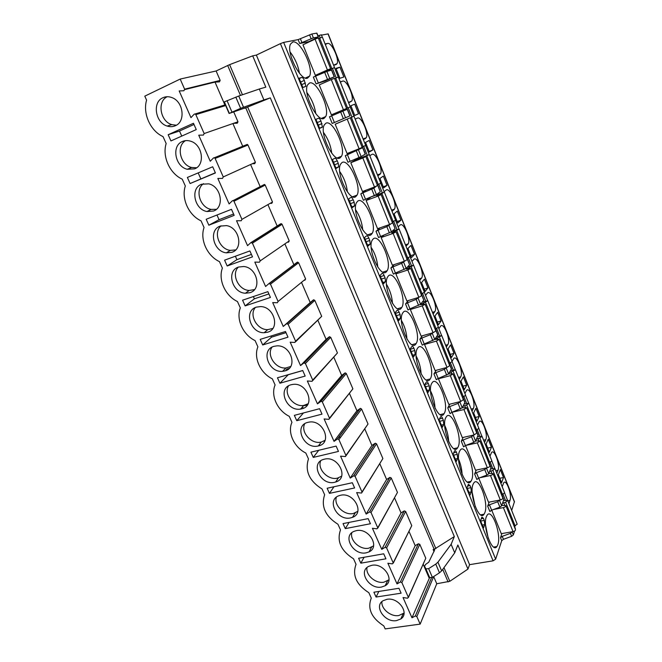 <?xml version="1.0" encoding="UTF-8"?>
<svg xmlns="http://www.w3.org/2000/svg" width="662" height="662" viewBox="0 0 662 662"><rect width="100%" height="100%" fill="white"/><g stroke="black" fill="none" stroke-linecap="round" stroke-linejoin="round"><path stroke-width="0.99" d="M514.581 531.023L513.356 534.921L511.635 536.311L503.451 539.307L501.722 540.697L495.648 559.15L493.082 560.822L469.59 564.661L467.96 569.072L449.812 581.302L436.754 583.752L420.163 624.117L385.168 628.9L383.819 625.913C371.432 617.919 367.253 608.651 371.274 598.109L368.833 592.689C356.346 584.678 352.085 575.228 356.04 564.338L353.541 558.811C340.963 550.784 336.619 541.144 340.5 529.898L337.951 524.254C325.274 516.211 320.838 506.372 324.645 494.762L322.046 489.003C309.27 480.943 304.743 470.905 308.467 458.907L305.811 453.031C293.994 447.206 287.267 432.468 291.959 422.323L289.253 416.324C277.353 410.523 270.485 395.487 275.102 384.97L272.347 378.854C260.365 373.087 253.347 357.737 257.899 346.847L255.077 340.591C243.02 334.864 235.854 319.192 240.331 307.904L237.451 301.524C225.303 295.831 217.988 279.819 222.382 268.135L219.445 261.614C207.214 255.962 199.742 239.611 204.053 227.505L201.041 220.843C188.728 215.233 181.098 198.526 185.319 185.981L182.24 179.17C169.844 173.618 162.041 156.546 166.162 143.546L163.026 136.587C150.539 131.076 142.57 113.624 146.583 100.152L144.788 96.156L180.18 79.068L216.118 70.983L229.606 64.644L252.702 55.848L256.368 55.078L280.423 43.642L283.65 42.401L298.115 39.621L311.835 34.01L316.883 33.117L318.414 36.948L309.212 41.474M515.218 528.955L514.581 526.199M511.685 510.427L514.448 501.68L328.17 33.886L321.467 35.144M317.959 35.814L321.335 34.813L322.27 37.146M420.163 624.117L416.837 616.579L415.347 615.974L411.979 617.787L403.034 597.538L407.519 598.208L408.338 597.265L401.875 582.593L400.369 581.997L397.01 583.909L387.882 563.246L392.384 563.867L393.203 562.882L386.608 547.913L385.135 547.308L381.742 549.344L372.425 528.268L376.951 528.839L377.754 527.813L371.034 512.537L369.628 511.9L366.16 514.084L356.653 492.578L361.609 493.041L361.998 492.023L355.13 476.433L353.798 475.771L350.256 478.096L340.558 456.143L345.448 456.573L345.912 455.489L338.903 439.568L337.645 438.889L334.029 441.364L324.123 418.955L328.948 419.336L329.494 418.185L322.336 401.942L321.161 401.238L317.454 403.861L307.342 380.981L312.092 381.304L312.721 380.104L305.414 363.504L303.858 362.966L300.531 365.573L290.204 342.196L294.888 342.453L295.591 341.203L288.127 324.256L286.563 323.726L283.253 326.457L272.694 302.575L277.328 302.766L278.098 301.467L270.468 284.147L268.896 283.626L265.594 286.497L254.812 262.094L259.454 262.21L260.224 260.861L252.429 243.161L250.84 242.648L247.547 245.66L236.533 220.727L241.191 220.76L241.944 219.362L233.976 201.265L233.181 200.561L232.387 200.768L229.11 203.929L217.839 178.434L222.523 178.392L223.268 176.936L215.117 158.425L214.38 157.738L213.512 157.945L210.251 161.255L198.732 135.189L203.433 135.065L204.161 133.55L195.828 114.625L195.149 113.947L194.214 114.154L190.97 117.629L179.187 90.959L183.904 90.744L184.624 89.171L180.18 79.068M398.946 588.278L373.889 592.217L376.066 597.05L401.114 593.185L398.946 588.278M383.712 553.804L358.614 558.24L360.831 563.18L385.921 558.811L383.712 553.804M368.171 518.636L343.032 523.592L345.291 528.624L370.43 523.741L368.171 518.636M352.308 482.739L327.136 488.242L329.444 493.372L354.617 487.952L352.308 482.739M336.122 446.105L310.917 452.171L313.267 457.409L338.472 451.426L336.122 446.105M319.597 408.702L294.358 415.355L296.758 420.701L321.997 414.139L319.597 408.702M302.716 370.513L277.452 377.77L279.91 383.232L305.174 376.066L302.716 370.513M285.479 331.505L260.199 339.391L262.706 344.968L287.987 337.173L285.479 331.505M267.87 291.652L242.573 300.2L245.139 305.894L270.435 297.445L267.87 291.652M249.88 250.939L224.575 260.166L227.19 265.983L252.495 256.856L249.88 250.939M231.485 209.316L206.18 219.263L208.853 225.204L234.166 215.365L231.485 209.316M212.692 166.766L187.379 177.457L190.11 183.531L215.423 172.956L212.692 166.766M193.461 123.264L168.165 134.725L170.953 140.932L196.258 129.587L193.461 123.264M396.48 620.617L400.841 618.945C409.919 613.285 398.441 596.975 386.956 599.309L383.091 600.715C373.5 606.16 384.779 622.826 396.48 620.617M381.486 587.062L385.143 585.754C395.322 580.384 383.778 562.642 371.771 565.323L368.66 566.374C357.935 571.48 369.247 589.602 381.486 587.062M366.194 552.828L369.04 551.893C380.402 546.944 368.866 527.606 356.288 530.651L354.029 531.354C342.089 535.98 353.376 555.749 366.194 552.828M350.587 517.907L352.523 517.328C365.134 512.942 353.69 491.825 340.483 495.284L339.176 495.648C325.969 499.661 337.14 521.226 350.587 517.907M334.674 482.284L335.609 482.027C349.495 478.361 338.241 455.291 324.355 459.196L324.082 459.262C309.584 462.498 320.54 486.032 334.674 482.284M318.422 445.915C332.936 443.126 323.205 418.972 308.715 422.174L307.896 422.356C293.134 425.592 303.99 449.903 318.306 445.948L318.422 445.915M301.839 408.802C315.716 405.889 307.383 382.338 293.043 384.382L291.09 384.746C276.956 388.106 286.398 411.838 300.614 409.058L301.839 408.802M284.908 370.91C298.19 367.865 291.106 344.919 277.014 345.854L273.936 346.342C260.398 349.826 268.549 372.996 282.566 371.324L284.908 370.91M267.622 332.208C280.332 329.022 274.358 306.655 260.605 306.58L256.409 307.118C243.434 310.743 250.435 333.35 264.171 332.721L267.622 332.208M249.955 292.687C262.152 289.344 257.137 267.514 243.765 266.505L238.502 267.051C226.056 270.816 232.056 292.91 245.437 293.233L249.955 292.687M231.915 252.305C243.641 248.804 239.437 227.447 226.478 225.61L220.214 226.106C208.249 230.028 213.379 251.659 226.379 252.843L231.915 252.305M213.478 211.037C224.774 207.363 221.257 186.419 208.72 183.837L201.513 184.259C189.986 188.356 194.388 209.573 206.991 211.526L213.478 211.037M194.628 168.86C205.543 165.004 202.589 144.399 190.474 141.163C187.627 140.286 184.938 140.394 182.406 141.486C171.276 145.756 175.066 166.634 187.263 169.273L194.628 168.86M175.364 125.73C185.931 121.692 183.448 101.352 171.731 97.529C168.603 96.387 165.649 96.462 162.86 97.744C152.086 102.205 155.371 122.809 167.18 126.061C170.051 126.98 172.782 126.872 175.364 125.73M436.754 583.752L433.676 576.585L416.837 616.579M408.404 597.505L425.782 558.248L419.791 544.329L401.875 582.593M393.269 563.139L411.756 525.645L405.649 511.453L386.608 547.913M377.828 528.077L397.457 492.412L391.234 477.956L371.034 512.537M362.073 492.305L382.884 458.551L376.546 443.821L355.13 476.433M345.994 455.795L368.031 424.036L361.568 409.008L338.903 439.568M329.577 418.541L352.887 388.842L346.3 373.525L322.336 401.942M312.812 380.518L337.446 352.954L330.727 337.33L305.414 363.504M295.682 341.691L321.699 316.345L314.839 300.407L288.127 324.256M304.148 280.208L304.884 280.233L305.629 279L298.628 262.74L270.468 284.147M287.407 242.16L288.491 242.176L289.228 240.902L282.086 224.31L252.429 243.161M270.17 203.333L271.768 203.333L272.496 202.018L265.205 185.079L233.976 201.265M252.321 163.729L254.696 163.688L255.416 162.322L247.977 145.028L215.117 158.425M233.554 123.331L237.261 123.215L237.981 121.791L233.653 111.746M184.739 89.585L215.018 82.096L219.461 81.873L220.173 80.4L216.118 70.983M411.979 617.787L429.638 577.512M423.233 564.314L429.067 577.827M467.96 569.072L457.864 545L454.72 552.828L451.128 544.313L437.921 562.195L435.762 564.115L428.628 568.641L425.906 568.865L424.516 566.209L425.666 564.363L428.719 562.245L434.669 549.899L433.122 549.501L434.173 549.311L245.743 107.807L244.675 108.287L245.958 107.633L229.093 113.483L240.62 108.328L263.906 99.904L259.322 89.014L238.734 96.031L224.36 101.882L229.093 113.483L224.294 102.362M409.042 531.445L415.182 545.662L418.376 543.783L419.791 544.329M394.585 497.956L401.031 512.893L404.267 510.899L405.649 511.453M379.839 463.814L386.616 479.503L389.91 477.376L391.234 477.956M364.812 429.017L371.92 445.468L375.288 443.209L376.546 443.821M349.495 393.534L356.942 410.771L360.385 408.38L361.568 409.008M333.871 357.356L341.666 375.404L345.192 372.872L346.3 373.525M317.942 320.458L326.093 339.325L329.254 336.834L330.727 337.33M301.5 282.376L310.205 302.534L313.366 299.927L314.839 300.407M268.979 283.559L297.147 262.268L298.628 262.74M284.883 243.897L293.969 264.941M279.736 224.625L281.284 223.648L282.086 224.31M267.92 204.616L277.246 226.205M263.269 185.046L264.461 184.425L265.205 185.079M250.6 164.507L260.166 186.643M246.239 144.812L247.29 144.39L247.977 145.028M232.916 123.554L242.714 146.244M215.018 82.096L224.898 104.968M252.702 55.848L265.818 87.136L259.322 89.014M434.173 549.311L454.331 536.576L270.319 97.868L263.906 99.904M469.59 564.661L256.368 55.078M454.331 536.576L451.128 544.313M245.743 107.807L270.319 97.868M454.72 552.828L441.628 570.884L439.485 572.812L432.385 577.363L429.663 577.57L428.215 574.773M318.414 36.948L313.391 37.883L299.696 43.502L309.245 41.565M505.412 500.158L503.128 494.456M492.71 468.464L490.319 462.49M479.784 436.192L477.277 429.936M466.619 403.332L463.996 396.778M453.213 369.859L450.466 363.008M439.551 335.766L436.68 328.6M425.641 301.036L422.637 293.539M411.458 265.636L408.322 257.799M397.01 229.557L393.733 221.381M382.272 192.783L378.854 184.243M367.253 155.28L363.686 146.368M351.936 117.042L348.212 107.757M336.246 77.876L332.514 68.567M320.218 37.866L319.291 35.558M503.451 539.307L502.251 536.336L500.513 537.726L501.895 533.58M345.291 155.719L353.5 151.176L362.793 147.634L345.291 155.719L347.947 162.264L361.146 156.588L365.383 154.089L362.793 147.634M360.798 193.875L363.397 200.288L365.507 199.254L362.908 192.849L360.798 193.875L366.243 190.093M375.999 231.286L378.548 237.575L380.617 236.5L378.068 230.219L375.999 231.286L380.071 227.836M390.903 267.969L393.41 274.134L395.429 273.017L392.93 266.86L390.903 267.969L394.246 264.593M405.525 303.949L407.982 309.998L409.96 308.84L407.511 302.799L405.525 303.949L408.388 300.548M419.865 339.25L422.273 345.183L424.218 343.992L421.818 338.059L419.865 339.25L422.381 335.766M433.941 373.889L436.299 379.707L438.211 378.474L435.853 372.656L433.941 373.889L436.184 370.306M447.752 407.875L450.069 413.593L451.939 412.327L449.622 406.617L447.752 407.875L449.771 404.192M461.306 441.24L463.582 446.85L465.419 445.543L463.143 439.94L461.306 441.24L463.135 437.441M474.613 473.992L476.847 479.495L478.651 478.163L476.417 472.66L474.613 473.992L476.276 470.07M487.679 506.149L489.88 511.561L491.643 510.195L489.45 504.792L487.679 506.149L489.193 502.11M316.105 83.892L325.166 81.004L334.384 76.775L331.687 70.056L326.896 71.446L313.341 77.082L316.105 83.892L334.384 76.775M491.734 510.154L501.283 533.688L513.025 531.611L503.377 507.613L493.62 509.459M478.742 478.129L488.523 502.243L500.307 499.967L490.476 475.523L479.801 477.732M465.51 445.509L475.539 470.227L487.348 467.736L477.343 442.845L465.543 445.501M462.258 407.775L466.602 407.742L463.963 409.555L452.229 412.211M452.105 412.443L462.316 437.623L474.149 434.909L463.963 409.555M448.571 374.005L453.023 373.881L450.326 375.644L438.443 378.772L438.749 378.267M438.443 378.772L448.844 404.416L460.711 401.478L450.326 375.644M434.76 339.374L439.187 339.383L436.432 341.096L424.524 344.455L425.095 343.644M424.524 344.455L435.124 370.596L447.016 367.41L436.432 341.096M422.339 302.038L427.809 300.747L420.66 304.694L425.087 304.222L422.273 305.877L410.341 309.493L411.309 308.31M410.341 309.493L421.148 336.13L433.064 332.705L422.273 305.877M407.552 266.91L413.609 265.239L406.336 269.078L410.713 268.383L407.85 269.98L395.884 273.861L397.473 272.198M395.884 273.861L406.898 301.003L418.839 297.321L407.85 269.98M392.111 231.261L399.136 229.06L391.73 232.784L396.058 231.849L393.137 233.388L381.155 237.534L383.803 235.2M381.155 237.534L392.376 265.205L404.341 261.267L393.137 233.388M372.094 196.548L384.382 192.17L376.835 195.778L381.113 194.595L378.134 196.068L366.127 200.495L370.885 197.044M366.127 200.495L377.572 228.713L389.562 224.492L378.134 196.068M350.81 162.728L355.982 159.716L369.338 154.56L361.659 158.036L365.879 156.604L362.834 158.011L350.81 162.728L362.478 191.5L374.485 187.007L362.834 158.011M335.187 124.208L353.996 116.198L335.187 124.208L347.087 153.551L359.11 148.76L347.219 119.185M331.389 114.849L350.272 106.88L331.389 114.849L319.241 84.91L331.298 79.572L334.476 78.315L346.557 108.436M315.369 75.36L321.211 73.631L334.542 67.565L326.532 70.743L330.619 68.707L327.425 69.949L315.369 75.36L302.981 44.809L315.046 39.149L318.29 37.966L330.619 68.707M497.832 544.702C501.655 534.755 491.916 507.721 487.141 515.168L486.388 516.633C482.259 526.067 492.18 554.061 496.93 546.514L497.832 544.702M484.807 512.769C488.995 503.079 478.651 475.184 473.744 483.078L473.148 484.179C468.638 493.339 479.18 522.21 484.063 514.208L484.807 512.769M471.543 480.24C476.127 470.856 465.121 442.009 460.082 450.383L459.66 451.12C454.736 459.966 465.957 489.789 470.963 481.307L471.543 480.24M458.021 447.107C463.028 438.054 451.31 408.206 446.147 417.052L445.923 417.432C440.553 425.931 452.518 456.772 457.624 447.802L458.021 447.107M444.252 413.345C449.705 404.664 437.218 373.74 431.938 383.075L431.914 383.108C426.08 391.217 438.84 423.15 444.053 413.684L444.252 413.345M430.217 378.945L430.226 378.929C436.018 370.861 423.25 339.341 417.648 348.121L417.449 348.427C411.59 356.793 425.054 388.693 430.217 378.945M415.918 343.876L416.141 343.528C421.785 335.419 408.917 304.512 403.1 312.456L402.67 313.076C396.968 321.5 410.556 352.796 415.918 343.876M401.329 308.128L401.793 307.466C407.262 299.34 394.295 268.979 388.263 276.087L387.593 277.014C382.065 285.479 395.777 316.229 401.329 308.128M386.467 271.677L387.162 270.725C392.467 262.582 379.384 232.718 373.136 238.999L372.209 240.207C366.864 248.697 380.708 278.959 386.467 271.677M371.299 234.505L372.251 233.281C377.373 225.146 364.166 195.712 357.703 201.174L356.52 202.63C351.348 211.128 365.341 240.976 371.299 234.505M355.833 196.589L357.041 195.125C361.982 187.015 348.651 157.937 341.964 162.587L340.508 164.259C335.526 172.757 349.668 202.258 355.833 196.589M340.053 157.904L341.526 156.232C346.276 148.147 332.812 119.367 325.903 123.206L324.165 125.077C319.374 133.55 333.673 162.769 340.053 157.904M323.95 118.424L325.696 116.578C330.264 108.543 316.643 79.986 309.51 83.015L307.482 85.034C302.882 93.491 317.355 122.503 323.95 118.424M307.516 78.141L309.543 76.155C313.929 68.161 300.151 39.77 292.778 41.987L290.461 44.122C286.042 52.538 300.697 81.418 307.516 78.141M483.434 518.321L481.895 517.088L480.504 520.646L483.5 527.962L484.733 524.635L484.278 520.39L483.434 518.321L481.233 518.727M470.045 485.577L468.406 484.278L466.958 487.604L470.012 495.06L471.336 491.899L470.905 487.687L470.045 485.577L467.612 486.065M456.399 452.212C455.746 450.764 455.166 450.309 454.662 450.855L453.147 453.933L456.259 461.53L457.682 458.534L457.276 454.364L456.399 452.212L453.693 452.816M442.497 418.219C441.802 416.679 441.182 416.208 440.644 416.779L439.072 419.617L442.249 427.362L443.763 424.541L443.391 420.411L442.497 418.219L439.444 418.955M428.322 383.563C427.586 381.941 426.932 381.436 426.369 382.04L424.731 384.63L427.966 392.525L429.58 389.893L429.241 385.805L428.322 383.563L424.822 384.481M413.882 348.237C413.121 346.582 412.443 346.027 411.847 346.565L410.101 348.957L413.402 357.008L415.124 354.575L414.817 350.521L413.882 348.237L410.233 349.271M399.153 312.224C398.375 310.528 397.672 309.915 397.043 310.395L395.181 312.58L398.549 320.789L400.46 318.447L400.105 314.549L399.153 312.224L395.495 313.333M384.134 275.491C383.339 273.754 382.611 273.092 381.941 273.497L379.971 275.475L383.406 283.849L385.474 281.656L385.102 277.866L384.134 275.491L380.468 276.691M368.808 238.03C367.998 236.251 367.245 235.523 366.533 235.871L364.448 237.617L367.948 246.165L370.182 244.137L369.801 240.455L368.808 238.03L365.143 239.313M353.177 199.808C352.35 197.979 351.563 197.202 350.819 197.475L348.609 198.989L352.184 207.711L354.592 205.865L354.195 202.282L353.177 199.808L349.503 201.182M337.231 160.808C336.379 158.938 335.568 158.094 334.782 158.284L332.44 159.567L336.089 168.462L338.671 166.824L338.265 163.332L337.231 160.808L333.549 162.273M320.954 121.005C320.085 119.086 319.233 118.184 318.414 118.291L315.94 119.317L319.663 128.403L322.427 126.98L320.954 121.005L317.263 122.561M304.338 80.375C303.444 78.406 302.567 77.437 301.698 77.462L299.083 78.224L302.89 87.5L305.852 86.308L304.338 80.375L300.647 82.03M502.251 536.336L510.443 533.34L512.222 531.752M331.679 115.867L329.477 116.802L332.192 123.471L350.033 115.817L347.393 109.23L331.679 115.867L334.384 122.536M489.45 504.792L497.7 501.73L499.553 500.108M491.643 510.195L499.884 507.142L501.639 505.785L503.782 499.661L501.995 494.812M476.417 472.66L484.733 469.54L486.661 467.885M478.651 478.163L486.951 475.059L488.738 473.727L491.072 467.554L489.185 462.854M463.143 439.94L471.526 436.763L473.545 435.05M465.419 445.543L473.785 442.382L475.606 441.082L478.121 435.257L476.135 430.308M449.622 406.617L458.071 403.373L460.198 401.602M451.939 412.327L462.225 407.833L464.931 402.372L462.846 397.167M435.853 372.656L444.359 369.355L446.635 367.518M438.211 378.474L448.596 373.956L451.501 368.866L449.308 363.413M421.818 338.059L430.391 334.691L432.849 332.763M424.218 343.992L434.711 339.44L437.814 334.74L435.522 329.014M407.511 302.799L416.158 299.365L418.872 297.312M409.96 308.84L420.56 304.272L423.796 300.209L421.462 293.969M392.93 266.86L401.644 263.352L404.755 261.118M395.429 273.017L406.137 268.416L409.579 264.742L407.229 258.453L406.716 258.403M378.068 230.219L386.848 226.644L390.654 224.07M380.617 236.5L391.432 231.865L395.09 228.605L392.707 222.225L392.202 222.233M362.908 192.849L373.865 188.182L377.406 185.36M365.507 199.254L376.438 194.595L380.311 191.765L377.894 185.294M421.181 294.491L421.479 294.002M406.907 258.892L407.229 258.453M508.929 503.55L510.013 500.348C512.165 494.895 506.322 478.593 503.708 482.788L502.185 486.678M496.839 473.313L497.998 470.268C500.356 464.981 494.183 448.182 491.494 452.609L489.971 456.151M484.534 442.555L485.784 439.667C488.341 434.562 481.82 417.234 479.073 421.893L477.55 425.095M472.014 411.251L473.347 408.537C476.135 403.638 469.234 385.731 466.429 390.638L464.906 393.485M459.271 379.409L460.702 376.852C463.723 372.185 456.416 353.673 453.553 358.821L452.038 361.32M446.312 346.987L447.843 344.588C451.037 340.185 443.523 321.368 440.52 326.316L438.881 328.675M433.113 313.987L434.851 311.612C437.963 307.193 430.408 288.682 427.288 293.175L425.55 295.335M419.675 280.39L421.628 278.057C424.665 273.621 417.052 255.383 413.808 259.43L411.971 261.391M405.988 246.181L408.164 243.897C411.119 239.454 403.448 221.472 400.088 225.072L398.143 226.818M392.053 211.344L394.461 209.134C397.324 204.69 389.595 186.932 386.12 190.077L384.059 191.608M377.853 175.852L380.509 173.742C383.281 169.298 375.486 151.73 371.887 154.436L369.793 155.686M363.397 139.69L366.293 137.704C368.974 133.269 361.104 115.867 357.389 118.126L355.171 119.143M348.659 102.85L351.812 101.005C354.402 96.594 346.458 79.308 342.61 81.128L340.285 81.906M333.64 65.298L336.023 64.628L337.049 63.635C339.556 59.232 331.53 42.037 327.558 43.419L325.1 43.957M503.492 477.517L500.331 469.581L498.378 474.753L501.573 482.755L503.492 477.517L499.785 478.278M491.444 447.272L488.225 439.204L486.123 444.103L489.383 452.245L491.444 447.272L487.72 448.1M479.18 416.514L475.904 408.297L473.661 412.923L476.971 421.206L479.18 416.514L475.448 417.399M466.702 385.21L463.375 376.86L460.975 381.188L464.352 389.62L466.702 385.21L462.97 386.169M454.008 353.367L450.623 344.869L448.066 348.899L451.501 357.48L454.008 353.367L450.268 354.393M441.091 320.954L437.64 312.307L434.934 316.022L438.426 324.761L441.091 320.954L437.342 322.055M427.942 287.97L424.433 279.165L421.553 282.558L425.112 291.454L427.942 287.97L424.185 289.145M414.561 254.39L410.986 245.428L407.933 248.482L411.557 257.543L414.561 254.39L410.796 255.64M400.932 220.198L397.291 211.07L394.064 213.785L397.746 223.003L400.932 220.198L397.159 221.53M387.055 185.385L383.348 176.092L379.938 178.434L383.687 187.834L387.055 185.385L383.273 186.8M372.921 149.926L369.148 140.46L365.54 142.429L369.371 152.003L372.921 149.926L369.139 151.424M358.523 113.806L354.683 104.157L350.877 105.738L354.774 115.494L358.523 113.806L354.733 115.387M343.859 77.007L339.937 67.176L335.932 68.352L339.904 78.29L343.859 77.007M354.683 104.157L350.885 105.763M339.937 67.176L336.139 68.873M501.788 505.354L505.876 505.652L515.491 529.617C515.524 530.502 514.705 531.164 513.025 531.611M503.476 500.53L507.671 500.414L517.188 524.188L514.167 526.315M507.671 500.414L505.636 502.235L502.532 503.228M505.876 505.652C505.892 506.496 505.065 507.15 503.377 507.613M515.177 526.042L505.636 502.235M488.862 473.421L493.024 473.611L502.814 498.014C502.83 498.842 501.995 499.496 500.307 499.967M490.658 468.895L494.961 468.638L504.643 492.834L501.573 494.928M494.961 468.638L492.884 470.409L489.623 471.501M493.024 473.611C493.016 474.397 492.172 475.043 490.476 475.523M502.599 494.646L492.884 470.409M475.688 440.909L479.933 440.975L489.905 465.833C489.897 466.611 489.044 467.248 487.348 467.736M477.592 436.697L482.027 436.283L491.883 460.926L488.763 462.978M482.027 436.283L479.892 437.996L476.45 439.22M479.933 440.975L477.343 442.845M489.781 462.68L479.892 437.996M466.602 407.742L476.756 433.056L474.149 434.909M464.252 403.919L468.845 403.332L478.883 428.43L475.713 430.441M468.845 403.332L466.66 404.995L462.978 406.385M476.739 430.134L466.66 404.995M453.023 373.881L463.367 399.674L460.711 401.478M450.615 370.555L455.423 369.768L465.643 395.33L462.415 397.299M455.423 369.768L449.167 372.996M463.45 396.985L453.189 371.374M439.187 339.383L449.73 365.656L447.016 367.41M436.663 336.594L441.744 335.576L452.163 361.618L448.877 363.546M441.744 335.576L434.835 339.267M449.92 363.215L439.46 337.123M425.087 304.222L435.828 331L433.064 332.705M427.809 300.747L438.426 327.276L435.091 329.163M436.134 328.807L425.476 302.228M410.713 268.383L421.661 295.682L418.839 297.321M413.609 265.239L424.425 292.281L421.032 294.118M422.083 293.754L411.226 266.662M396.058 231.849L407.221 259.678L404.341 261.267M399.136 229.06L410.167 256.624L406.708 258.412M407.767 258.023L396.695 230.409M381.113 194.595L392.5 222.978L389.562 224.492M384.382 192.17L395.619 220.272L392.111 222.002M393.17 221.605L381.883 193.453M365.879 156.604L377.489 185.55L374.485 187.007M369.338 154.56L380.799 183.209L377.224 184.888M378.283 184.475L366.781 155.769M350.33 117.853L362.172 147.378L359.11 148.76M353.996 116.198L365.689 145.425L362.04 147.047M363.115 146.608L351.381 117.331M350.272 106.88L338.348 77.073L334.583 78.588M347.633 107.989L335.667 78.124M334.542 67.565L322.377 37.155L318.546 38.611M331.844 68.6L319.63 38.123M488.208 538.156L485.577 525.189M475.283 506.736L472.196 492.412M462.117 474.613C461.853 469.25 460.669 464.095 458.584 459.155M448.704 441.794C448.431 436.051 447.098 430.573 444.707 425.36M435.042 408.272C434.752 402.198 433.254 396.447 430.565 391.002M421.115 374.047C420.792 367.683 419.137 361.684 416.15 356.057M406.931 339.101C406.551 332.473 404.73 326.267 401.453 320.491M392.475 303.436C392.02 296.568 390.017 290.179 386.467 284.279M377.737 267.026C377.191 259.943 375.006 253.397 371.183 247.389M362.71 229.863C362.04 222.581 359.673 215.895 355.602 209.804M347.376 191.914C346.565 184.466 344.008 177.664 339.697 171.499M331.728 153.179C330.76 145.574 328.013 138.664 323.486 132.45M315.757 113.616C314.607 105.887 311.67 98.895 306.945 92.622M299.439 73.209C298.09 65.381 294.971 58.306 290.08 52M397.01 583.909L415.182 545.662M381.742 549.344L401.031 512.893M366.16 514.084L386.616 479.503M350.256 478.096L371.92 445.468M334.029 441.364L356.942 410.771M317.454 403.861L341.666 375.404M300.531 365.573L326.093 339.325M283.253 326.457L310.205 302.534M376.066 597.05L378.863 591.431M385.83 584.347L387.063 584.157M360.831 563.18L364.092 557.272M369.404 551.214L370.414 551.041M345.291 528.624L349.114 522.392M329.444 493.372L333.979 486.744M340.822 436.978L338.447 437.565M324.819 440.9L323.71 441.173M313.267 457.409L318.728 450.292M319.448 444.599L319.837 445.468M307.433 404.912L304.578 405.682M296.758 420.701L303.461 412.956M302.923 407.569L303.254 408.313M289.211 368.395L286.696 369.123M279.91 383.232L288.26 374.725L302.741 370.571M286.05 369.768L286.323 370.389M262.706 344.968L271.494 337.165L285.984 332.655M270.99 336.023L271.494 337.165M245.139 305.894L254.382 298.819L268.88 293.936M253.372 296.551L254.382 298.819M227.19 265.983L236.905 259.67L251.411 254.407M235.374 256.227L236.905 259.67M208.853 225.204L219.056 219.685L233.57 214.025M216.979 215.018L219.056 219.685M190.11 183.531L215.34 172.774M198.178 172.898L200.826 178.839M193.999 124.473L179.485 131.026L181.752 136.091M168.165 134.725L179.485 131.026M381.933 601.609C380.94 608.825 390.779 616.984 398.756 615.552L404.068 613.053M366.996 567.541C365.474 575.038 375.644 583.859 383.902 582.204L388.991 579.78M351.803 532.745C349.685 540.531 360.186 550.105 368.751 548.194L373.567 545.885M336.362 497.195C333.557 505.255 344.406 515.706 353.301 513.505L357.786 511.354M320.665 460.884C317.081 469.201 328.286 480.629 337.537 478.121L341.633 476.168M304.71 423.779C300.283 432.261 311.694 444.773 321.327 442.042L325.075 440.321M288.508 385.863C283.386 394.097 293.837 407.395 303.817 405.409L308.103 403.762M272.049 347.12C266.207 355.047 275.673 369.173 285.943 367.956L290.692 366.483M255.333 307.54C248.738 315.112 257.212 330.098 267.738 329.643L272.827 328.443M238.345 267.109C230.98 274.25 238.452 290.163 249.202 290.452L254.489 289.6M221.075 225.816C212.924 232.47 219.387 249.342 230.343 250.377L235.664 249.905M203.482 183.664C194.562 189.746 200.007 207.636 211.161 209.399L216.366 209.308M185.55 140.634C175.877 146.079 180.296 165.012 191.649 167.486L196.589 167.759M167.221 96.718C156.853 101.46 160.262 121.46 171.797 124.63L176.349 125.217M425.782 558.248L408.338 597.265M411.756 525.645L393.203 562.882M397.457 492.412L377.754 527.813M382.884 458.551L361.998 492.023M368.031 424.036L345.912 455.489M352.887 388.842L329.494 418.185M337.446 352.954L312.721 380.104M321.699 316.345L295.591 341.203M305.629 279L278.098 301.467M289.228 240.902L260.224 260.861M272.496 202.018L241.944 219.362M255.416 162.322L223.268 176.936M225.676 105.564L195.828 114.625M237.981 121.791L204.161 133.55M220.173 80.4L184.624 89.171M415.347 615.974L431.533 577.769M433.122 549.501L434.04 551.645M448.108 581.972L442.729 569.37M240.472 95.436L227.678 65.464M224.36 101.882L229.201 113.086M227.025 100.624L231.865 111.861M235.821 97.124L240.62 108.328M238.734 96.031L243.508 107.211M449.812 581.302L443.987 567.64M242.449 94.765L229.606 64.644M435.886 548.633L247.654 106.987M441.628 570.884L437.921 562.195M439.485 572.812L435.762 564.115M432.385 577.363L428.628 568.641M429.663 577.57L425.906 568.865M428.248 574.856L424.516 566.209M493.082 560.822L280.423 43.642M495.648 559.15L283.65 42.401M299.696 43.502L298.115 39.621M501.722 540.697L500.513 537.726M350.099 161.271L347.451 154.743M301.988 42.666L300.416 38.793M318.348 83.007L315.592 76.204M511.635 536.311L510.443 533.34M499.884 507.142L497.7 501.73M486.951 475.059L484.733 469.54M473.785 442.382L471.526 436.763M460.371 409.091L458.071 403.373M446.709 375.188L444.359 369.355M432.783 340.632L430.391 334.691M418.599 305.422L416.158 299.365M404.134 269.525L401.644 263.352M389.388 232.933L386.848 226.644M374.353 195.621L371.763 189.2M359.019 157.564L356.379 151.019M343.371 118.746L340.682 112.068M311.123 38.719L309.559 34.829M327.409 79.134L324.67 72.324M513.356 534.921L512.165 531.95M501.639 505.785L499.462 500.373M488.738 473.727L486.52 468.224M475.606 441.082L473.347 435.472M462.225 407.833L459.933 402.115M448.596 373.956L446.254 368.138M434.711 339.44L432.327 333.507M420.56 304.272L418.127 298.223M406.137 268.416L403.663 262.251M391.432 231.865L388.908 225.577M376.438 194.595L373.865 188.182M361.146 156.588L358.514 150.051M345.547 117.811L342.866 111.142M313.391 37.883L311.835 34.01M329.635 78.257L326.896 71.446M515.359 528.524L514.44 526.24M503.782 499.661L501.854 494.853M491.055 467.918L489.036 462.895M478.088 435.596L475.986 430.358M464.889 402.678L462.705 397.217M451.451 369.156L449.167 363.455M437.756 335.005L435.397 329.13M423.796 300.209L421.404 294.226M409.579 264.742L407.138 258.652M395.09 228.605L392.599 222.391M380.311 191.765L377.77 185.426M365.25 154.196L362.66 147.734M349.884 115.883L347.244 109.296M318.232 36.94L316.693 33.117M334.219 76.809L331.521 70.089M514.44 502.036L328.004 33.886M510.013 500.348L507.82 500.77M497.998 470.268L495.797 470.723M485.784 439.667L483.574 440.164M473.347 408.537L471.137 409.066M460.702 376.852L458.485 377.431M447.826 344.621L445.609 345.233L447.843 344.588M434.727 311.802L432.501 312.464M421.388 278.396L419.154 279.107M407.809 244.386L405.574 245.147M393.973 209.755L391.738 210.557M379.889 174.478L377.646 175.331M365.54 138.548L363.297 139.45M342.61 81.128L340.367 82.113M327.558 43.419L325.307 44.462M504.692 505.214L503.708 502.756M491.858 473.231L490.939 470.955M478.783 440.66L477.947 438.575M465.469 407.494L464.707 405.591M451.906 373.699L451.227 372.003M438.087 339.275L437.491 337.786M424.003 304.189L423.498 302.915M409.654 268.424L409.232 267.382M395.024 231.973L394.693 231.162M380.104 194.802L379.872 194.231M343.429 109.751L331.298 79.572M327.425 69.949L315.046 39.149M484.278 520.39L480.67 521.06M484.733 524.635L482.317 525.074M470.905 487.687L467.289 488.424M471.336 491.899L468.911 492.379M457.276 454.364L453.652 455.166M457.682 458.534L455.249 459.072M443.391 420.411L439.758 421.28M443.763 424.541L441.331 425.12M429.241 385.805L425.6 386.749M429.58 389.893L427.147 390.522M414.817 350.521L411.16 351.547M415.124 354.575L412.683 355.254M400.105 314.549L396.447 315.658M400.386 318.563L397.936 319.291M385.102 277.866L381.436 279.058M385.35 281.83L382.901 282.616M369.801 240.455L366.127 241.721M370.017 244.361L367.559 245.213M354.195 202.282L350.512 203.639M354.369 206.139L351.911 207.049M338.265 163.332L334.583 164.788M338.406 167.13L335.94 168.098M318.414 118.291L315.948 119.342M322.005 123.579L318.323 125.126M322.104 127.327L319.638 128.354M301.698 77.462L299.232 78.579M305.414 82.998L301.723 84.645M400.369 581.997L418.376 543.783M385.094 547.333L404.225 510.923M369.512 511.958L389.802 477.434M353.607 475.862L375.106 443.3M337.363 439.014L360.12 408.495M320.789 401.387L344.844 373.02M303.858 362.966L329.254 336.834M286.563 323.726L313.366 299.927M251.08 242.499L280.597 223.839M424.499 566.167L428.231 574.815M507.489 500.182L504.667 493.124M494.787 468.423L491.891 461.191M481.853 436.093L478.883 428.67M468.679 403.158L465.634 395.553M455.266 369.619L452.146 361.824M441.595 335.452L438.401 327.458M427.669 300.639L424.392 292.447M413.477 265.164L410.117 256.757M399.012 229.011L395.57 220.388M384.274 192.145L380.733 183.3M369.239 154.56L365.606 145.483M353.905 116.231L350.181 106.921M338.249 77.09L334.467 67.64M432.443 312.332L434.851 311.612M419.063 278.868L421.628 278.057M405.442 244.824L408.164 243.897M391.581 210.168L394.461 209.134M377.472 174.892L380.509 173.742M363.107 138.987L366.293 137.704M348.485 102.428L351.812 101.005M333.59 65.19L337.049 63.635M493.703 547.069L496.93 546.514M480.653 514.846L484.063 514.208M467.38 482.044L470.963 481.307M453.884 448.646L457.624 447.802M440.156 414.635L444.053 413.684M426.196 379.996L430.226 378.929M412.004 344.712L416.141 343.528M397.556 308.757L401.793 307.466M382.868 272.132L387.162 270.725M367.923 234.795L372.251 233.281M352.705 196.738L357.041 195.125M337.215 157.945L341.526 156.232M321.442 118.382L325.696 116.578M305.364 78.033L309.543 76.155M412.666 355.213L415.157 354.518M397.903 319.208L400.46 318.447M382.851 282.5L385.474 281.656M367.501 245.064L370.182 244.137M351.845 206.883L354.592 205.865M335.866 167.925L338.671 166.824M319.572 128.171L322.427 126.98M303.841 87.202L305.852 86.308M404.267 510.899L385.135 547.308M389.91 477.376L369.628 511.9M375.288 443.209L353.798 475.771M360.385 408.38L337.645 438.889M345.192 372.872L321.161 401.238M329.693 336.668L304.321 362.801M313.887 299.745L287.118 323.536M297.751 262.078L269.533 283.435M281.284 223.648L251.56 242.449M264.461 184.425L233.181 200.561M247.29 144.39L214.38 157.738M225.353 104.828L195.149 113.947M403.092 613.881L400.841 618.945M387.535 580.897L385.143 585.754M371.581 547.259L369.04 551.893M355.221 512.926L352.523 517.328M338.472 477.865L335.609 482.027M321.327 442.042L318.306 445.948M303.817 405.409L300.614 409.058M285.943 367.956L282.566 371.324M267.738 329.643L264.171 332.721M249.202 290.452L245.437 293.233M230.343 250.377L226.379 252.843M211.161 209.399L206.991 211.526M191.649 167.486L187.263 169.273M171.797 124.63L167.18 126.061"/></g></svg>
